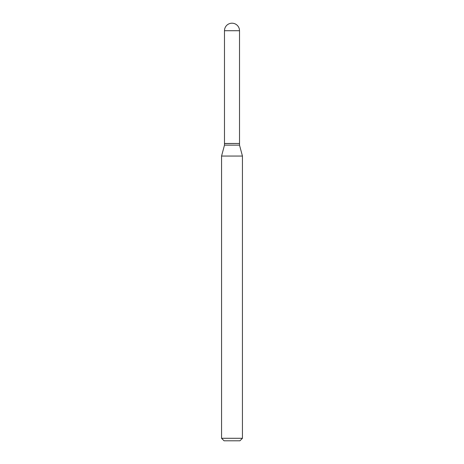 <?xml version="1.0" encoding="UTF-8"?>
<svg xmlns="http://www.w3.org/2000/svg" width="464" height="464" viewBox="0 0 464 464"><rect width="100%" height="100%" fill="white"/><g stroke="black" fill="none" stroke-linecap="round" stroke-linejoin="round"><path stroke-width="0.7" d="M224.483 30.717L224.483 143.469L239.517 143.469L239.517 30.717L224.483 30.717A7.517 7.517 0 0 1 232 23.2A7.517 7.517 0 0 1 239.517 30.717M239.436 143.469L224.483 143.55L224.483 145.139L221.56 156.049L221.56 438.294L242.44 438.294L239.934 440.8L224.066 440.8L221.56 438.294M239.517 143.55L239.517 145.139L224.483 145.139M239.517 145.139L242.44 156.049L221.56 156.049M242.44 156.049L242.44 438.294"/></g></svg>
